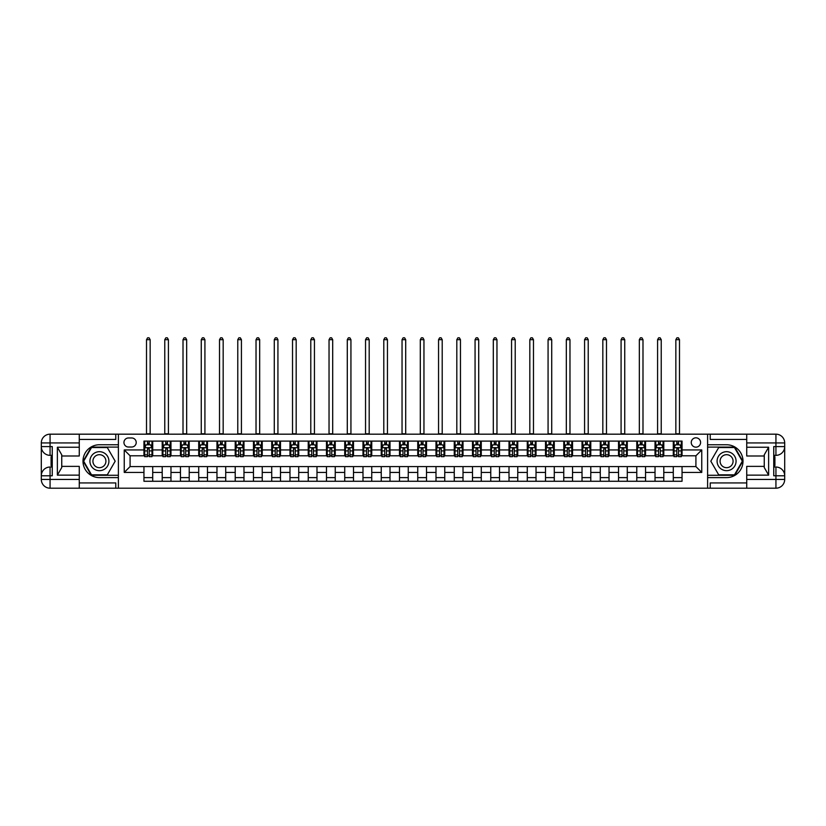 <?xml version="1.0" encoding="UTF-8"?>
<svg xmlns="http://www.w3.org/2000/svg" width="826" height="826" viewBox="0 0 826 826"><rect width="100%" height="100%" fill="white"/><g stroke="black" fill="none" stroke-linecap="round" stroke-linejoin="round"><path stroke-width="1.24" d="M695.915 437.821A4.677 4.677 0 0 0 691.248 442.499A4.677 4.677 0 0 0 695.915 447.165A4.677 4.677 0 0 0 700.593 442.499A4.677 4.677 0 0 0 695.915 437.821M746.735 439.432L710.226 439.432L710.226 434.177L707.603 434.177L707.603 444.76L726.581 444.76A16.427 16.427 0 0 1 743.008 461.187A16.427 16.427 0 0 1 726.581 477.614L707.603 477.614L707.603 488.197L707.603 434.177L118.397 434.177L118.397 488.197L746.735 488.197L746.735 479.441L775.934 479.441L775.934 475.786L773.745 475.786L773.745 446.587L775.934 446.587L775.934 442.932L746.735 442.932L746.735 447.238L768.634 447.238L768.634 475.136L764.257 467.547L764.257 454.827L768.634 447.238M128.474 447.021L131.685 447.021A4.522 4.522 0 0 0 136.218 442.499A4.522 4.522 0 0 0 131.685 437.966L128.474 437.966A4.522 4.522 0 0 0 123.952 442.499A4.522 4.522 0 0 0 128.474 447.021M143.951 472.431L124.241 472.431L124.241 449.943L143.951 449.943L143.951 455.787L130.085 455.787L130.085 466.587L143.951 466.587L143.951 481.269L682.049 481.269L682.049 466.587L695.915 466.587L695.915 455.787L682.049 455.787L682.049 449.943L701.759 449.943L701.759 472.431L682.049 472.431M682.049 449.943L682.049 441.105L143.951 441.105L143.951 449.943M673.283 441.105L673.283 455.787L674.016 455.787M676.793 455.787L678.538 455.787M681.316 455.787L682.049 455.787M673.283 455.787L663.061 455.787M655.028 441.105L655.028 455.787L655.761 455.787M658.539 455.787L660.294 455.787M655.028 455.787L644.807 455.787M636.784 441.105L636.784 455.787L637.507 455.787M640.284 455.787L642.039 455.787M636.784 455.787L626.562 455.787M618.529 441.105L618.529 455.787L619.252 455.787M622.03 455.787L623.785 455.787M618.529 455.787L608.308 455.787M600.275 441.105L600.275 455.787L601.008 455.787M603.775 455.787L605.53 455.787M600.275 455.787L590.053 455.787M582.02 441.105L582.02 455.787L582.753 455.787M585.52 455.787L587.276 455.787M582.02 455.787L571.798 455.787M563.766 441.105L563.766 455.787L564.499 455.787M567.276 455.787L569.021 455.787M563.766 455.787L553.544 455.787M545.511 441.105L545.511 455.787L546.244 455.787M549.022 455.787L550.777 455.787M545.511 455.787L535.289 455.787M527.267 441.105L527.267 455.787L527.99 455.787M530.767 455.787L532.522 455.787M527.267 455.787L517.045 455.787M509.012 441.105L509.012 455.787L509.735 455.787M512.512 455.787L514.268 455.787M509.012 455.787L498.79 455.787M490.758 441.105L490.758 455.787L491.491 455.787M494.258 455.787L496.013 455.787M490.758 455.787L480.536 455.787M472.503 441.105L472.503 455.787L473.236 455.787M476.013 455.787L477.758 455.787M472.503 455.787L462.281 455.787M454.248 441.105L454.248 455.787L454.981 455.787M457.759 455.787L459.504 455.787M454.248 455.787L444.027 455.787M435.994 441.105L435.994 455.787L436.727 455.787M439.504 455.787L441.26 455.787M435.994 455.787L425.772 455.787M417.75 441.105L417.75 455.787L418.472 455.787M421.25 455.787L423.005 455.787M417.75 455.787L407.528 455.787M399.495 441.105L399.495 455.787L400.228 455.787M402.995 455.787L404.75 455.787M399.495 455.787L389.273 455.787M381.24 441.105L381.24 455.787L381.973 455.787M384.74 455.787L386.496 455.787M381.24 455.787L371.019 455.787M362.986 441.105L362.986 455.787L363.719 455.787M366.496 455.787L368.241 455.787M362.986 455.787L352.764 455.787M344.731 441.105L344.731 455.787L345.464 455.787M348.242 455.787L349.987 455.787M344.731 455.787L334.509 455.787M326.487 441.105L326.487 455.787L327.21 455.787M329.987 455.787L331.742 455.787M326.487 455.787L316.265 455.787M308.232 441.105L308.232 455.787L308.955 455.787M311.732 455.787L313.488 455.787M308.232 455.787L298.01 455.787M289.978 441.105L289.978 455.787L290.711 455.787M293.478 455.787L295.233 455.787M289.978 455.787L279.756 455.787M271.723 441.105L271.723 455.787L272.456 455.787M275.223 455.787L276.978 455.787M271.723 455.787L261.501 455.787M253.468 441.105L253.468 455.787L254.201 455.787M256.979 455.787L258.724 455.787M253.468 455.787L243.247 455.787M235.214 441.105L235.214 455.787L235.947 455.787M238.724 455.787L240.48 455.787M235.214 455.787L224.992 455.787M216.97 441.105L216.97 455.787L217.692 455.787M220.47 455.787L222.225 455.787M216.97 455.787L206.748 455.787M198.715 441.105L198.715 455.787L199.438 455.787M202.215 455.787L203.97 455.787M198.715 455.787L188.493 455.787M180.46 441.105L180.46 455.787L181.193 455.787M183.961 455.787L185.716 455.787M180.46 455.787L170.239 455.787M162.206 441.105L162.206 455.787L162.939 455.787M165.706 455.787L167.461 455.787M162.206 455.787L151.984 455.787M143.951 455.787L144.684 455.787M147.462 455.787L149.207 455.787M143.951 466.587L152.717 466.587L152.717 481.269M682.049 466.587L152.717 466.587M152.717 441.105L152.717 455.787M143.951 444.76L144.684 444.76M147.462 444.76L149.207 444.76M151.984 444.76L152.717 444.76M143.951 477.614L152.717 477.614M162.206 466.587L162.206 481.269M170.972 441.105L170.972 455.787M162.206 444.76L162.939 444.76M165.706 444.76L167.461 444.76M170.239 444.76L170.972 444.76M170.972 466.587L170.972 481.269M162.206 477.614L170.972 477.614M180.46 466.587L180.46 481.269M189.216 466.587L189.216 481.269M180.46 477.614L189.216 477.614M189.216 441.105L189.216 455.787M180.46 444.76L181.193 444.76M183.961 444.76L185.716 444.76M188.493 444.76L189.216 444.76M198.715 466.587L198.715 481.269M207.471 466.587L207.471 481.269M198.715 477.614L207.471 477.614M207.471 441.105L207.471 455.787M198.715 444.76L199.438 444.76M202.215 444.76L203.97 444.76M206.748 444.76L207.471 444.76M216.97 466.587L216.97 481.269M225.725 466.587L225.725 481.269M216.97 477.614L225.725 477.614M225.725 441.105L225.725 455.787M216.97 444.76L217.692 444.76M220.47 444.76L222.225 444.76M224.992 444.76L225.725 444.76M235.214 466.587L235.214 481.269M243.98 466.587L243.98 481.269M235.214 477.614L243.98 477.614M243.98 441.105L243.98 455.787M235.214 444.76L235.947 444.76M238.724 444.76L240.48 444.76M243.247 444.76L243.98 444.76M253.468 466.587L253.468 481.269M262.234 466.587L262.234 481.269M253.468 477.614L262.234 477.614M262.234 441.105L262.234 455.787M253.468 444.76L254.201 444.76M256.979 444.76L258.724 444.76M261.501 444.76L262.234 444.76M271.723 466.587L271.723 481.269M280.489 466.587L280.489 481.269M271.723 477.614L280.489 477.614M280.489 441.105L280.489 455.787M271.723 444.76L272.456 444.76M275.223 444.76L276.978 444.76M279.756 444.76L280.489 444.76M289.978 466.587L289.978 481.269M298.733 466.587L298.733 481.269M289.978 477.614L298.733 477.614M298.733 441.105L298.733 455.787M289.978 444.76L290.711 444.76M293.478 444.76L295.233 444.76M298.01 444.76L298.733 444.76M308.232 466.587L308.232 481.269M316.988 466.587L316.988 481.269M308.232 477.614L316.988 477.614M316.988 441.105L316.988 455.787M308.232 444.76L308.955 444.76M311.732 444.76L313.488 444.76M316.265 444.76L316.988 444.76M326.487 466.587L326.487 481.269M335.242 466.587L335.242 481.269M326.487 477.614L335.242 477.614M335.242 441.105L335.242 455.787M326.487 444.76L327.21 444.76M329.987 444.76L331.742 444.76M334.509 444.76L335.242 444.76M344.731 466.587L344.731 481.269M353.497 466.587L353.497 481.269M344.731 477.614L353.497 477.614M353.497 441.105L353.497 455.787M344.731 444.76L345.464 444.76M348.242 444.76L349.987 444.76M352.764 444.76L353.497 444.76M362.986 466.587L362.986 481.269M371.752 466.587L371.752 481.269M362.986 477.614L371.752 477.614M371.752 441.105L371.752 455.787M362.986 444.76L363.719 444.76M366.496 444.76L368.241 444.76M371.019 444.76L371.752 444.76M381.24 466.587L381.24 481.269M390.006 466.587L390.006 481.269M381.24 477.614L390.006 477.614M390.006 441.105L390.006 455.787M381.24 444.76L381.973 444.76M384.74 444.76L386.496 444.76M389.273 444.76L390.006 444.76M399.495 466.587L399.495 481.269M408.25 466.587L408.25 481.269M399.495 477.614L408.25 477.614M408.25 441.105L408.25 455.787M399.495 444.76L400.228 444.76M402.995 444.76L404.75 444.76M407.528 444.76L408.25 444.76M417.75 466.587L417.75 481.269M426.505 466.587L426.505 481.269M417.75 477.614L426.505 477.614M426.505 441.105L426.505 455.787M417.75 444.76L418.472 444.76M421.25 444.76L423.005 444.76M425.772 444.76L426.505 444.76M435.994 466.587L435.994 481.269M444.76 466.587L444.76 481.269M435.994 477.614L444.76 477.614M444.76 441.105L444.76 455.787M435.994 444.76L436.727 444.76M439.504 444.76L441.26 444.76M444.027 444.76L444.76 444.76M454.248 466.587L454.248 481.269M463.014 466.587L463.014 481.269M454.248 477.614L463.014 477.614M463.014 441.105L463.014 455.787M454.248 444.76L454.981 444.76M457.759 444.76L459.504 444.76M462.281 444.76L463.014 444.76M472.503 466.587L472.503 481.269M481.269 466.587L481.269 481.269M472.503 477.614L481.269 477.614M481.269 441.105L481.269 455.787M472.503 444.76L473.236 444.76M476.013 444.76L477.758 444.76M480.536 444.76L481.269 444.76M490.758 466.587L490.758 481.269M499.513 466.587L499.513 481.269M490.758 477.614L499.513 477.614M499.513 441.105L499.513 455.787M490.758 444.76L491.491 444.76M494.258 444.76L496.013 444.76M498.79 444.76L499.513 444.76M509.012 466.587L509.012 481.269M517.768 466.587L517.768 481.269M509.012 477.614L517.768 477.614M517.768 441.105L517.768 455.787M509.012 444.76L509.735 444.76M512.512 444.76L514.268 444.76M517.045 444.76L517.768 444.76M527.267 466.587L527.267 481.269M536.022 466.587L536.022 481.269M527.267 477.614L536.022 477.614M536.022 441.105L536.022 455.787M527.267 444.76L527.99 444.76M530.767 444.76L532.522 444.76M535.289 444.76L536.022 444.76M545.511 466.587L545.511 481.269M554.277 466.587L554.277 481.269M545.511 477.614L554.277 477.614M554.277 441.105L554.277 455.787M545.511 444.76L546.244 444.76M549.022 444.76L550.777 444.76M553.544 444.76L554.277 444.76M563.766 466.587L563.766 481.269M572.532 466.587L572.532 481.269M563.766 477.614L572.532 477.614M572.532 441.105L572.532 455.787M563.766 444.76L564.499 444.76M567.276 444.76L569.021 444.76M571.798 444.76L572.532 444.76M582.02 466.587L582.02 481.269M590.786 466.587L590.786 481.269M582.02 477.614L590.786 477.614M590.786 441.105L590.786 455.787M582.02 444.76L582.753 444.76M585.52 444.76L587.276 444.76M590.053 444.76L590.786 444.76M600.275 466.587L600.275 481.269M609.03 466.587L609.03 481.269M600.275 477.614L609.03 477.614M609.03 441.105L609.03 455.787M600.275 444.76L601.008 444.76M603.775 444.76L605.53 444.76M608.308 444.76L609.03 444.76M618.529 466.587L618.529 481.269M627.285 466.587L627.285 481.269M618.529 477.614L627.285 477.614M627.285 441.105L627.285 455.787M618.529 444.76L619.252 444.76M622.03 444.76L623.785 444.76M626.562 444.76L627.285 444.76M636.784 466.587L636.784 481.269M645.54 466.587L645.54 481.269M636.784 477.614L645.54 477.614M645.54 441.105L645.54 455.787M636.784 444.76L637.507 444.76M640.284 444.76L642.039 444.76M644.807 444.76L645.54 444.76M655.028 466.587L655.028 481.269M663.794 466.587L663.794 481.269M655.028 477.614L663.794 477.614M663.794 441.105L663.794 455.787M655.028 444.76L655.761 444.76M658.539 444.76L660.294 444.76M663.061 444.76L663.794 444.76M673.283 466.587L673.283 481.269M673.283 477.614L682.049 477.614M673.283 444.76L674.016 444.76M676.793 444.76L678.538 444.76M681.316 444.76L682.049 444.76M130.085 455.787L124.241 449.943M130.085 466.587L124.241 472.431M701.759 449.943L695.915 455.787M701.759 472.431L695.915 466.587M149.207 443.004L147.462 443.004M151.984 454.827L149.207 454.827L149.207 456.664L151.984 456.664L151.984 447.754L150.528 444.832L146.14 444.832L144.684 447.754L144.684 456.664L147.462 456.664L147.462 454.827L144.684 454.827M144.684 447.754L144.684 441.105M151.984 447.754L151.984 441.105M147.462 444.832L147.462 441.105M149.207 441.105L149.207 444.832M149.207 454.827L149.207 448.848L147.462 448.848L147.462 454.827M146.512 434.177L146.512 339.692L150.156 339.692L149.062 337.803L147.606 337.803L146.512 339.692M150.156 434.177L150.156 339.692M167.461 443.004L165.706 443.004M170.239 454.827L167.461 454.827L167.461 456.664L170.239 456.664L170.239 447.754L168.772 444.832L164.395 444.832L162.939 447.754L162.939 456.664L165.706 456.664L165.706 454.827L162.939 454.827M162.939 447.754L162.939 441.105M170.239 447.754L170.239 441.105M165.706 444.832L165.706 441.105M167.461 441.105L167.461 444.832M167.461 454.827L167.461 448.848L165.706 448.848L165.706 454.827M164.766 434.177L164.766 339.692L168.411 339.692L167.317 337.803L165.861 337.803L164.766 339.692M168.411 434.177L168.411 339.692M185.716 443.004L183.961 443.004M188.493 454.827L185.716 454.827L185.716 456.664L188.493 456.664L188.493 447.754L187.027 444.832L182.649 444.832L181.193 447.754L181.193 456.664L183.961 456.664L183.961 454.827L181.193 454.827M181.193 447.754L181.193 441.105M188.493 447.754L188.493 441.105M183.961 444.832L183.961 441.105M185.716 441.105L185.716 444.832M185.716 454.827L185.716 448.848L183.961 448.848L183.961 454.827M183.011 434.177L183.011 339.692L186.666 339.692L185.571 337.803L184.105 337.803L183.011 339.692M186.666 434.177L186.666 339.692M203.97 443.004L202.215 443.004M206.748 454.827L203.97 454.827L203.97 456.664L206.748 456.664L206.748 447.754L205.282 444.832L200.904 444.832L199.438 447.754L199.438 456.664L202.215 456.664L202.215 454.827L199.438 454.827M199.438 447.754L199.438 441.105M206.748 447.754L206.748 441.105M202.215 444.832L202.215 441.105M203.97 441.105L203.97 444.832M203.97 454.827L203.97 448.848L202.215 448.848L202.215 454.827M201.265 434.177L201.265 339.692L204.92 339.692L203.826 337.803L202.36 337.803L201.265 339.692M204.92 434.177L204.92 339.692M222.225 443.004L220.47 443.004M224.992 454.827L222.225 454.827L222.225 456.664L224.992 456.664L224.992 447.754L223.536 444.832L219.158 444.832L217.692 447.754L217.692 456.664L220.47 456.664L220.47 454.827L217.692 454.827M217.692 447.754L217.692 441.105M224.992 447.754L224.992 441.105M220.47 444.832L220.47 441.105M222.225 441.105L222.225 444.832M222.225 454.827L222.225 448.848L220.47 448.848L220.47 454.827M219.52 434.177L219.52 339.692L223.175 339.692L222.08 337.803L220.614 337.803L219.52 339.692M223.175 434.177L223.175 339.692M94.67 452.968A9.489 9.489 0 0 0 91.201 465.936A9.489 9.489 0 0 0 104.159 469.405A9.489 9.489 0 0 0 107.638 456.437A9.489 9.489 0 0 0 94.67 452.968M96.167 455.56A6.494 6.494 0 0 0 93.792 464.439A6.494 6.494 0 0 0 102.661 466.814A6.494 6.494 0 0 0 105.047 457.934A6.494 6.494 0 0 0 96.167 455.56M115.186 461.187L107.297 474.836L91.531 474.836L83.653 461.187L91.531 447.537L107.297 447.537L115.186 461.187M721.841 469.405A9.489 9.489 0 0 0 734.799 465.936A9.489 9.489 0 0 0 731.33 452.968A9.489 9.489 0 0 0 718.362 456.437A9.489 9.489 0 0 0 721.841 469.405M723.339 466.814A6.494 6.494 0 0 0 732.208 464.439A6.494 6.494 0 0 0 729.833 455.56A6.494 6.494 0 0 0 720.953 457.934A6.494 6.494 0 0 0 723.339 466.814M718.703 447.537L734.469 447.537L742.347 461.187L734.469 474.836L718.703 474.836L710.814 461.187L718.703 447.537M79.265 479.441L79.265 488.197L50.066 488.197A8.766 8.766 0 0 1 41.3 479.441L50.066 479.441L50.066 475.786L52.255 475.786L52.255 446.587L50.066 446.587L50.066 434.177L79.265 434.177L79.265 442.932L41.3 442.932L41.3 479.441A8.766 8.766 0 0 0 50.066 488.197L50.066 479.441L79.265 479.441L79.265 475.136L57.366 475.136L57.366 447.238L61.743 454.827L61.743 467.547L57.366 475.136M79.265 439.432L115.774 439.432L115.774 434.177L118.397 434.177L118.397 444.76L99.419 444.76A16.427 16.427 0 0 0 82.992 461.187A16.427 16.427 0 0 0 99.419 477.614L118.397 477.614L118.397 488.197L79.265 488.197M57.366 447.238L79.265 447.238L79.265 442.932M79.265 447.238L79.265 456.004L61.743 456.004M61.743 466.37L79.265 466.37L79.265 475.136M115.774 434.177L79.265 434.177M41.3 475.786A8.766 8.766 0 0 1 50.066 467.031A8.766 8.766 0 0 0 41.3 475.786L50.066 475.786L50.066 467.031L52.255 467.031M52.255 455.343L50.066 455.343L50.066 446.587L41.3 446.587A8.766 8.766 0 0 0 50.066 455.343A8.766 8.766 0 0 1 41.3 446.587M115.774 488.197L115.774 482.942L79.265 482.942M50.066 434.177A8.766 8.766 0 0 0 41.3 442.932A8.766 8.766 0 0 1 50.066 434.177M118.397 447.093L91.283 447.093L83.147 461.187L91.283 475.28L118.397 475.28M52.255 456.695L51.088 456.695L51.088 462.477L52.255 462.477M51.088 461.115L52.255 461.115M51.088 459.504L52.255 459.504M51.088 459.246L52.255 459.246M51.088 462.477L51.088 465.678L52.255 465.678M51.088 462.766L52.255 462.766M768.634 475.136L746.735 475.136L746.735 479.441M746.735 475.136L746.735 466.37L764.257 466.37M746.735 442.932L746.735 434.177L775.934 434.177A8.766 8.766 0 0 1 784.7 442.932L784.7 479.441A8.766 8.766 0 0 1 775.934 488.197L746.735 488.197M764.257 456.004L746.735 456.004L746.735 447.238M710.226 434.177L746.735 434.177M784.7 446.587A8.766 8.766 0 0 1 775.934 455.343A8.766 8.766 0 0 0 784.7 446.587L775.934 446.587L775.934 455.343L773.745 455.343M773.745 467.031L775.934 467.031L775.934 475.786L784.7 475.786A8.766 8.766 0 0 0 775.934 467.031A8.766 8.766 0 0 1 784.7 475.786M710.226 488.197L710.226 482.942L746.735 482.942M707.603 475.28L734.717 475.28L742.853 461.187L734.717 447.093L707.603 447.093M773.745 465.678L774.912 465.678L774.912 459.896L773.745 459.896M774.912 461.259L773.745 461.259M774.912 462.87L773.745 462.87M774.912 463.138L773.745 463.138M774.912 459.896L774.912 456.695L773.745 456.695M774.912 459.607L773.745 459.607M240.48 443.004L238.724 443.004M243.247 454.827L240.48 454.827L240.48 456.664L243.247 456.664L243.247 447.754L241.791 444.832L237.413 444.832L235.947 447.754L235.947 456.664L238.724 456.664L238.724 454.827L235.947 454.827M235.947 447.754L235.947 441.105M243.247 447.754L243.247 441.105M238.724 444.832L238.724 441.105M240.48 441.105L240.48 444.832M240.48 454.827L240.48 448.848L238.724 448.848L238.724 454.827M237.774 434.177L237.774 339.692L241.419 339.692L240.325 337.803L238.869 337.803L237.774 339.692M241.419 434.177L241.419 339.692M258.724 443.004L256.979 443.004M261.501 454.827L258.724 454.827L258.724 456.664L261.501 456.664L261.501 447.754L260.045 444.832L255.657 444.832L254.201 447.754L254.201 456.664L256.979 456.664L256.979 454.827L254.201 454.827M254.201 447.754L254.201 441.105M261.501 447.754L261.501 441.105M256.979 444.832L256.979 441.105M258.724 441.105L258.724 444.832M258.724 454.827L258.724 448.848L256.979 448.848L256.979 454.827M256.029 434.177L256.029 339.692L259.674 339.692L258.579 337.803L257.123 337.803L256.029 339.692M259.674 434.177L259.674 339.692M276.978 443.004L275.223 443.004M279.756 454.827L276.978 454.827L276.978 456.664L279.756 456.664L279.756 447.754L278.29 444.832L273.912 444.832L272.456 447.754L272.456 456.664L275.223 456.664L275.223 454.827L272.456 454.827M272.456 447.754L272.456 441.105M279.756 447.754L279.756 441.105M275.223 444.832L275.223 441.105M276.978 441.105L276.978 444.832M276.978 454.827L276.978 448.848L275.223 448.848L275.223 454.827M274.284 434.177L274.284 339.692L277.928 339.692L276.834 337.803L275.378 337.803L274.284 339.692M277.928 434.177L277.928 339.692M295.233 443.004L293.478 443.004M298.01 454.827L295.233 454.827L295.233 456.664L298.01 456.664L298.01 447.754L296.544 444.832L292.167 444.832L290.711 447.754L290.711 456.664L293.478 456.664L293.478 454.827L290.711 454.827M290.711 447.754L290.711 441.105M298.01 447.754L298.01 441.105M293.478 444.832L293.478 441.105M295.233 441.105L295.233 444.832M295.233 454.827L295.233 448.848L293.478 448.848L293.478 454.827M292.528 434.177L292.528 339.692L296.183 339.692L295.089 337.803L293.622 337.803L292.528 339.692M296.183 434.177L296.183 339.692M313.488 443.004L311.732 443.004M316.265 454.827L313.488 454.827L313.488 456.664L316.265 456.664L316.265 447.754L314.799 444.832L310.421 444.832L308.955 447.754L308.955 456.664L311.732 456.664L311.732 454.827L308.955 454.827M308.955 447.754L308.955 441.105M316.265 447.754L316.265 441.105M311.732 444.832L311.732 441.105M313.488 441.105L313.488 444.832M313.488 454.827L313.488 448.848L311.732 448.848L311.732 454.827M310.782 434.177L310.782 339.692L314.438 339.692L313.343 337.803L311.877 337.803L310.782 339.692M314.438 434.177L314.438 339.692M331.742 443.004L329.987 443.004M334.509 454.827L331.742 454.827L331.742 456.664L334.509 456.664L334.509 447.754L333.054 444.832L328.676 444.832L327.21 447.754L327.21 456.664L329.987 456.664L329.987 454.827L327.21 454.827M327.21 447.754L327.21 441.105M334.509 447.754L334.509 441.105M329.987 444.832L329.987 441.105M331.742 441.105L331.742 444.832M331.742 454.827L331.742 448.848L329.987 448.848L329.987 454.827M329.037 434.177L329.037 339.692L332.692 339.692L331.587 337.803L330.132 337.803L329.037 339.692M332.692 434.177L332.692 339.692M349.987 443.004L348.242 443.004M352.764 454.827L349.987 454.827L349.987 456.664L352.764 456.664L352.764 447.754L351.308 444.832L346.92 444.832L345.464 447.754L345.464 456.664L348.242 456.664L348.242 454.827L345.464 454.827M345.464 447.754L345.464 441.105M352.764 447.754L352.764 441.105M348.242 444.832L348.242 441.105M349.987 441.105L349.987 444.832M349.987 454.827L349.987 448.848L348.242 448.848L348.242 454.827M347.292 434.177L347.292 339.692L350.936 339.692L349.842 337.803L348.386 337.803L347.292 339.692M350.936 434.177L350.936 339.692M368.241 443.004L366.496 443.004M371.019 454.827L368.241 454.827L368.241 456.664L371.019 456.664L371.019 447.754L369.563 444.832L365.175 444.832L363.719 447.754L363.719 456.664L366.496 456.664L366.496 454.827L363.719 454.827M363.719 447.754L363.719 441.105M371.019 447.754L371.019 441.105M366.496 444.832L366.496 441.105M368.241 441.105L368.241 444.832M368.241 454.827L368.241 448.848L366.496 448.848L366.496 454.827M365.546 434.177L365.546 339.692L369.191 339.692L368.097 337.803L366.641 337.803L365.546 339.692M369.191 434.177L369.191 339.692M386.496 443.004L384.74 443.004M389.273 454.827L386.496 454.827L386.496 456.664L389.273 456.664L389.273 447.754L387.807 444.832L383.429 444.832L381.973 447.754L381.973 456.664L384.74 456.664L384.74 454.827L381.973 454.827M381.973 447.754L381.973 441.105M389.273 447.754L389.273 441.105M384.74 444.832L384.74 441.105M386.496 441.105L386.496 444.832M386.496 454.827L386.496 448.848L384.74 448.848L384.74 454.827M383.791 434.177L383.791 339.692L387.446 339.692L386.351 337.803L384.895 337.803L383.791 339.692M387.446 434.177L387.446 339.692M404.75 443.004L402.995 443.004M407.528 454.827L404.75 454.827L404.75 456.664L407.528 456.664L407.528 447.754L406.062 444.832L401.684 444.832L400.228 447.754L400.228 456.664L402.995 456.664L402.995 454.827L400.228 454.827M400.228 447.754L400.228 441.105M407.528 447.754L407.528 441.105M402.995 444.832L402.995 441.105M404.75 441.105L404.75 444.832M404.75 454.827L404.75 448.848L402.995 448.848L402.995 454.827M402.045 434.177L402.045 339.692L405.7 339.692L404.606 337.803L403.14 337.803L402.045 339.692M405.7 434.177L405.7 339.692M423.005 443.004L421.25 443.004M425.772 454.827L423.005 454.827L423.005 456.664L425.772 456.664L425.772 447.754L424.316 444.832L419.938 444.832L418.472 447.754L418.472 456.664L421.25 456.664L421.25 454.827L418.472 454.827M418.472 447.754L418.472 441.105M425.772 447.754L425.772 441.105M421.25 444.832L421.25 441.105M423.005 441.105L423.005 444.832M423.005 454.827L423.005 448.848L421.25 448.848L421.25 454.827M420.3 434.177L420.3 339.692L423.955 339.692L422.86 337.803L421.394 337.803L420.3 339.692M423.955 434.177L423.955 339.692M441.26 443.004L439.504 443.004M444.027 454.827L441.26 454.827L441.26 456.664L444.027 456.664L444.027 447.754L442.571 444.832L438.193 444.832L436.727 447.754L436.727 456.664L439.504 456.664L439.504 454.827L436.727 454.827M436.727 447.754L436.727 441.105M444.027 447.754L444.027 441.105M439.504 444.832L439.504 441.105M441.26 441.105L441.26 444.832M441.26 454.827L441.26 448.848L439.504 448.848L439.504 454.827M438.554 434.177L438.554 339.692L442.209 339.692L441.105 337.803L439.649 337.803L438.554 339.692M442.209 434.177L442.209 339.692M459.504 443.004L457.759 443.004M462.281 454.827L459.504 454.827L459.504 456.664L462.281 456.664L462.281 447.754L460.825 444.832L456.437 444.832L454.981 447.754L454.981 456.664L457.759 456.664L457.759 454.827L454.981 454.827M454.981 447.754L454.981 441.105M462.281 447.754L462.281 441.105M457.759 444.832L457.759 441.105M459.504 441.105L459.504 444.832M459.504 454.827L459.504 448.848L457.759 448.848L457.759 454.827M456.809 434.177L456.809 339.692L460.454 339.692L459.359 337.803L457.903 337.803L456.809 339.692M460.454 434.177L460.454 339.692M477.758 443.004L476.013 443.004M480.536 454.827L477.758 454.827L477.758 456.664L480.536 456.664L480.536 447.754L479.08 444.832L474.692 444.832L473.236 447.754L473.236 456.664L476.013 456.664L476.013 454.827L473.236 454.827M473.236 447.754L473.236 441.105M480.536 447.754L480.536 441.105M476.013 444.832L476.013 441.105M477.758 441.105L477.758 444.832M477.758 454.827L477.758 448.848L476.013 448.848L476.013 454.827M475.064 434.177L475.064 339.692L478.708 339.692L477.614 337.803L476.158 337.803L475.064 339.692M478.708 434.177L478.708 339.692M496.013 443.004L494.258 443.004M498.79 454.827L496.013 454.827L496.013 456.664L498.79 456.664L498.79 447.754L497.324 444.832L492.946 444.832L491.491 447.754L491.491 456.664L494.258 456.664L494.258 454.827L491.491 454.827M491.491 447.754L491.491 441.105M498.79 447.754L498.79 441.105M494.258 444.832L494.258 441.105M496.013 441.105L496.013 444.832M496.013 454.827L496.013 448.848L494.258 448.848L494.258 454.827M493.308 434.177L493.308 339.692L496.963 339.692L495.868 337.803L494.413 337.803L493.308 339.692M496.963 434.177L496.963 339.692M514.268 443.004L512.512 443.004M517.045 454.827L514.268 454.827L514.268 456.664L517.045 456.664L517.045 447.754L515.579 444.832L511.201 444.832L509.735 447.754L509.735 456.664L512.512 456.664L512.512 454.827L509.735 454.827M509.735 447.754L509.735 441.105M517.045 447.754L517.045 441.105M512.512 444.832L512.512 441.105M514.268 441.105L514.268 444.832M514.268 454.827L514.268 448.848L512.512 448.848L512.512 454.827M511.562 434.177L511.562 339.692L515.217 339.692L514.123 337.803L512.657 337.803L511.562 339.692M515.217 434.177L515.217 339.692M532.522 443.004L530.767 443.004M535.289 454.827L532.522 454.827L532.522 456.664L535.289 456.664L535.289 447.754L533.833 444.832L529.456 444.832L527.99 447.754L527.99 456.664L530.767 456.664L530.767 454.827L527.99 454.827M527.99 447.754L527.99 441.105M535.289 447.754L535.289 441.105M530.767 444.832L530.767 441.105M532.522 441.105L532.522 444.832M532.522 454.827L532.522 448.848L530.767 448.848L530.767 454.827M529.817 434.177L529.817 339.692L533.472 339.692L532.378 337.803L530.912 337.803L529.817 339.692M533.472 434.177L533.472 339.692M550.777 443.004L549.022 443.004M553.544 454.827L550.777 454.827L550.777 456.664L553.544 456.664L553.544 447.754L552.088 444.832L547.71 444.832L546.244 447.754L546.244 456.664L549.022 456.664L549.022 454.827L546.244 454.827M546.244 447.754L546.244 441.105M553.544 447.754L553.544 441.105M549.022 444.832L549.022 441.105M550.777 441.105L550.777 444.832M550.777 454.827L550.777 448.848L549.022 448.848L549.022 454.827M548.072 434.177L548.072 339.692L551.716 339.692L550.622 337.803L549.166 337.803L548.072 339.692M551.716 434.177L551.716 339.692M569.021 443.004L567.276 443.004M571.798 454.827L569.021 454.827L569.021 456.664L571.798 456.664L571.798 447.754L570.343 444.832L565.955 444.832L564.499 447.754L564.499 456.664L567.276 456.664L567.276 454.827L564.499 454.827M564.499 447.754L564.499 441.105M571.798 447.754L571.798 441.105M567.276 444.832L567.276 441.105M569.021 441.105L569.021 444.832M569.021 454.827L569.021 448.848L567.276 448.848L567.276 454.827M566.326 434.177L566.326 339.692L569.971 339.692L568.877 337.803L567.421 337.803L566.326 339.692M569.971 434.177L569.971 339.692M587.276 443.004L585.52 443.004M590.053 454.827L587.276 454.827L587.276 456.664L590.053 456.664L590.053 447.754L588.587 444.832L584.209 444.832L582.753 447.754L582.753 456.664L585.52 456.664L585.52 454.827L582.753 454.827M582.753 447.754L582.753 441.105M590.053 447.754L590.053 441.105M585.52 444.832L585.52 441.105M587.276 441.105L587.276 444.832M587.276 454.827L587.276 448.848L585.52 448.848L585.52 454.827M584.581 434.177L584.581 339.692L588.226 339.692L587.131 337.803L585.675 337.803L584.581 339.692M588.226 434.177L588.226 339.692M605.53 443.004L603.775 443.004M608.308 454.827L605.53 454.827L605.53 456.664L608.308 456.664L608.308 447.754L606.842 444.832L602.464 444.832L601.008 447.754L601.008 456.664L603.775 456.664L603.775 454.827L601.008 454.827M601.008 447.754L601.008 441.105M608.308 447.754L608.308 441.105M603.775 444.832L603.775 441.105M605.53 441.105L605.53 444.832M605.53 454.827L605.53 448.848L603.775 448.848L603.775 454.827M602.825 434.177L602.825 339.692L606.48 339.692L605.386 337.803L603.92 337.803L602.825 339.692M606.48 434.177L606.48 339.692M623.785 443.004L622.03 443.004M626.562 454.827L623.785 454.827L623.785 456.664L626.562 456.664L626.562 447.754L625.096 444.832L620.718 444.832L619.252 447.754L619.252 456.664L622.03 456.664L622.03 454.827L619.252 454.827M619.252 447.754L619.252 441.105M626.562 447.754L626.562 441.105M622.03 444.832L622.03 441.105M623.785 441.105L623.785 444.832M623.785 454.827L623.785 448.848L622.03 448.848L622.03 454.827M621.08 434.177L621.08 339.692L624.735 339.692L623.64 337.803L622.174 337.803L621.08 339.692M624.735 434.177L624.735 339.692M642.039 443.004L640.284 443.004M644.807 454.827L642.039 454.827L642.039 456.664L644.807 456.664L644.807 447.754L643.351 444.832L638.973 444.832L637.507 447.754L637.507 456.664L640.284 456.664L640.284 454.827L637.507 454.827M637.507 447.754L637.507 441.105M644.807 447.754L644.807 441.105M640.284 444.832L640.284 441.105M642.039 441.105L642.039 444.832M642.039 454.827L642.039 448.848L640.284 448.848L640.284 454.827M639.334 434.177L639.334 339.692L642.989 339.692L641.895 337.803L640.429 337.803L639.334 339.692M642.989 434.177L642.989 339.692M660.294 443.004L658.539 443.004M663.061 454.827L660.294 454.827L660.294 456.664L663.061 456.664L663.061 447.754L661.605 444.832L657.228 444.832L655.761 447.754L655.761 456.664L658.539 456.664L658.539 454.827L655.761 454.827M655.761 447.754L655.761 441.105M663.061 447.754L663.061 441.105M658.539 444.832L658.539 441.105M660.294 441.105L660.294 444.832M660.294 454.827L660.294 448.848L658.539 448.848L658.539 454.827M657.589 434.177L657.589 339.692L661.234 339.692L660.139 337.803L658.683 337.803L657.589 339.692M661.234 434.177L661.234 339.692M678.538 443.004L676.793 443.004M681.316 454.827L678.538 454.827L678.538 456.664L681.316 456.664L681.316 447.754L679.86 444.832L675.472 444.832L674.016 447.754L674.016 456.664L676.793 456.664L676.793 454.827L674.016 454.827M674.016 447.754L674.016 441.105M681.316 447.754L681.316 441.105M676.793 444.832L676.793 441.105M678.538 441.105L678.538 444.832M678.538 454.827L678.538 448.848L676.793 448.848L676.793 454.827M675.844 434.177L675.844 339.692L679.488 339.692L678.394 337.803L676.938 337.803L675.844 339.692M679.488 434.177L679.488 339.692M162.206 472.431L152.717 472.431M162.206 449.943L152.717 449.943M180.46 449.943L170.972 449.943M180.46 472.431L170.972 472.431M198.715 449.943L189.216 449.943M198.715 472.431L189.216 472.431M216.97 449.943L207.471 449.943M216.97 472.431L207.471 472.431M235.214 449.943L225.725 449.943M235.214 472.431L225.725 472.431M253.468 449.943L243.98 449.943M253.468 472.431L243.98 472.431M271.723 449.943L262.234 449.943M271.723 472.431L262.234 472.431M289.978 449.943L280.489 449.943M289.978 472.431L280.489 472.431M308.232 449.943L298.733 449.943M308.232 472.431L298.733 472.431M326.487 449.943L316.988 449.943M326.487 472.431L316.988 472.431M344.731 449.943L335.242 449.943M344.731 472.431L335.242 472.431M362.986 449.943L353.497 449.943M362.986 472.431L353.497 472.431M381.24 449.943L371.752 449.943M381.24 472.431L371.752 472.431M399.495 449.943L390.006 449.943M399.495 472.431L390.006 472.431M417.75 449.943L408.25 449.943M417.75 472.431L408.25 472.431M435.994 449.943L426.505 449.943M435.994 472.431L426.505 472.431M454.248 449.943L444.76 449.943M454.248 472.431L444.76 472.431M472.503 449.943L463.014 449.943M472.503 472.431L463.014 472.431M490.758 449.943L481.269 449.943M490.758 472.431L481.269 472.431M509.012 449.943L499.513 449.943M509.012 472.431L499.513 472.431M527.267 449.943L517.768 449.943M527.267 472.431L517.768 472.431M545.511 449.943L536.022 449.943M545.511 472.431L536.022 472.431M563.766 449.943L554.277 449.943M563.766 472.431L554.277 472.431M582.02 449.943L572.532 449.943M582.02 472.431L572.532 472.431M600.275 449.943L590.786 449.943M600.275 472.431L590.786 472.431M618.529 449.943L609.03 449.943M618.529 472.431L609.03 472.431M636.784 449.943L627.285 449.943M636.784 472.431L627.285 472.431M655.028 449.943L645.54 449.943M655.028 472.431L645.54 472.431M673.283 449.943L663.794 449.943M673.283 472.431L663.794 472.431M151.953 447.682L144.715 447.682M144.684 445.007L146.057 445.007M150.611 445.007L151.984 445.007M147.462 450.913L144.684 450.913M151.984 450.913L149.207 450.913M149.207 443.934L147.462 443.934M146.512 433.805L150.156 433.805M170.197 447.682L162.97 447.682M162.939 445.007L164.312 445.007M168.865 445.007L170.239 445.007M165.706 450.913L162.939 450.913M170.239 450.913L167.461 450.913M167.461 443.934L165.706 443.934M164.766 433.805L168.411 433.805M188.452 447.682L181.224 447.682M181.193 445.007L182.567 445.007M187.12 445.007L188.493 445.007M183.961 450.913L181.193 450.913M188.493 450.913L185.716 450.913M185.716 443.934L183.961 443.934M183.011 433.805L186.666 433.805M206.706 447.682L199.479 447.682M199.438 445.007L200.811 445.007M205.375 445.007L206.748 445.007M202.215 450.913L199.438 450.913M206.748 450.913L203.97 450.913M203.97 443.934L202.215 443.934M201.265 433.805L204.92 433.805M224.961 447.682L217.734 447.682M217.692 445.007L219.066 445.007M223.619 445.007L224.992 445.007M220.47 450.913L217.692 450.913M224.992 450.913L222.225 450.913M222.225 443.934L220.47 443.934M219.52 433.805L223.175 433.805M775.934 488.197A8.766 8.766 0 0 0 784.7 479.441L775.934 479.441L775.934 488.197M775.934 434.177L775.934 442.932L784.7 442.932A8.766 8.766 0 0 0 775.934 434.177M243.216 447.682L235.988 447.682M235.947 445.007L237.32 445.007M241.873 445.007L243.247 445.007M238.724 450.913L235.947 450.913M243.247 450.913L240.48 450.913M240.48 443.934L238.724 443.934M237.774 433.805L241.419 433.805M261.47 447.682L254.232 447.682M254.201 445.007L255.575 445.007M260.128 445.007L261.501 445.007M256.979 450.913L254.201 450.913M261.501 450.913L258.724 450.913M258.724 443.934L256.979 443.934M256.029 433.805L259.674 433.805M279.715 447.682L272.487 447.682M272.456 445.007L273.829 445.007M278.383 445.007L279.756 445.007M275.223 450.913L272.456 450.913M279.756 450.913L276.978 450.913M276.978 443.934L275.223 443.934M274.284 433.805L277.928 433.805M297.969 447.682L290.742 447.682M290.711 445.007L292.084 445.007M296.637 445.007L298.01 445.007M293.478 450.913L290.711 450.913M298.01 450.913L295.233 450.913M295.233 443.934L293.478 443.934M292.528 433.805L296.183 433.805M316.224 447.682L308.996 447.682M308.955 445.007L310.328 445.007M314.892 445.007L316.265 445.007M311.732 450.913L308.955 450.913M316.265 450.913L313.488 450.913M313.488 443.934L311.732 443.934M310.782 433.805L314.438 433.805M334.478 447.682L327.251 447.682M327.21 445.007L328.583 445.007M333.136 445.007L334.509 445.007M329.987 450.913L327.21 450.913M334.509 450.913L331.742 450.913M331.742 443.934L329.987 443.934M329.037 433.805L332.692 433.805M352.733 447.682L345.505 447.682M345.464 445.007L346.837 445.007M351.391 445.007L352.764 445.007M348.242 450.913L345.464 450.913M352.764 450.913L349.987 450.913M349.987 443.934L348.242 443.934M347.292 433.805L350.936 433.805M370.977 447.682L363.75 447.682M363.719 445.007L365.092 445.007M369.645 445.007L371.019 445.007M366.496 450.913L363.719 450.913M371.019 450.913L368.241 450.913M368.241 443.934L366.496 443.934M365.546 433.805L369.191 433.805M389.232 447.682L382.004 447.682M381.973 445.007L383.347 445.007M387.9 445.007L389.273 445.007M384.74 450.913L381.973 450.913M389.273 450.913L386.496 450.913M386.496 443.934L384.74 443.934M383.791 433.805L387.446 433.805M407.486 447.682L400.259 447.682M400.228 445.007L401.591 445.007M406.155 445.007L407.528 445.007M402.995 450.913L400.228 450.913M407.528 450.913L404.75 450.913M404.75 443.934L402.995 443.934M402.045 433.805L405.7 433.805M425.741 447.682L418.514 447.682M418.472 445.007L419.845 445.007M424.409 445.007L425.772 445.007M421.25 450.913L418.472 450.913M425.772 450.913L423.005 450.913M423.005 443.934L421.25 443.934M420.3 433.805L423.955 433.805M443.996 447.682L436.768 447.682M436.727 445.007L438.1 445.007M442.653 445.007L444.027 445.007M439.504 450.913L436.727 450.913M444.027 450.913L441.26 450.913M441.26 443.934L439.504 443.934M438.554 433.805L442.209 433.805M462.25 447.682L455.023 447.682M454.981 445.007L456.355 445.007M460.908 445.007L462.281 445.007M457.759 450.913L454.981 450.913M462.281 450.913L459.504 450.913M459.504 443.934L457.759 443.934M456.809 433.805L460.454 433.805M480.495 447.682L473.267 447.682M473.236 445.007L474.609 445.007M479.163 445.007L480.536 445.007M476.013 450.913L473.236 450.913M480.536 450.913L477.758 450.913M477.758 443.934L476.013 443.934M475.064 433.805L478.708 433.805M498.749 447.682L491.522 447.682M491.491 445.007L492.864 445.007M497.417 445.007L498.79 445.007M494.258 450.913L491.491 450.913M498.79 450.913L496.013 450.913M496.013 443.934L494.258 443.934M493.308 433.805L496.963 433.805M517.004 447.682L509.776 447.682M509.735 445.007L511.108 445.007M515.672 445.007L517.045 445.007M512.512 450.913L509.735 450.913M517.045 450.913L514.268 450.913M514.268 443.934L512.512 443.934M511.562 433.805L515.217 433.805M535.258 447.682L528.031 447.682M527.99 445.007L529.363 445.007M533.916 445.007L535.289 445.007M530.767 450.913L527.99 450.913M535.289 450.913L532.522 450.913M532.522 443.934L530.767 443.934M529.817 433.805L533.472 433.805M553.513 447.682L546.285 447.682M546.244 445.007L547.617 445.007M552.171 445.007L553.544 445.007M549.022 450.913L546.244 450.913M553.544 450.913L550.777 450.913M550.777 443.934L549.022 443.934M548.072 433.805L551.716 433.805M571.768 447.682L564.53 447.682M564.499 445.007L565.872 445.007M570.425 445.007L571.798 445.007M567.276 450.913L564.499 450.913M571.798 450.913L569.021 450.913M569.021 443.934L567.276 443.934M566.326 433.805L569.971 433.805M590.012 447.682L582.784 447.682M582.753 445.007L584.127 445.007M588.68 445.007L590.053 445.007M585.52 450.913L582.753 450.913M590.053 450.913L587.276 450.913M587.276 443.934L585.52 443.934M584.581 433.805L588.226 433.805M608.266 447.682L601.039 447.682M601.008 445.007L602.381 445.007M606.934 445.007L608.308 445.007M603.775 450.913L601.008 450.913M608.308 450.913L605.53 450.913M605.53 443.934L603.775 443.934M602.825 433.805L606.48 433.805M626.521 447.682L619.293 447.682M619.252 445.007L620.625 445.007M625.189 445.007L626.562 445.007M622.03 450.913L619.252 450.913M626.562 450.913L623.785 450.913M623.785 443.934L622.03 443.934M621.08 433.805L624.735 433.805M644.776 447.682L637.548 447.682M637.507 445.007L638.88 445.007M643.433 445.007L644.807 445.007M640.284 450.913L637.507 450.913M644.807 450.913L642.039 450.913M642.039 443.934L640.284 443.934M639.334 433.805L642.989 433.805M663.03 447.682L655.803 447.682M655.761 445.007L657.135 445.007M661.688 445.007L663.061 445.007M658.539 450.913L655.761 450.913M663.061 450.913L660.294 450.913M660.294 443.934L658.539 443.934M657.589 433.805L661.234 433.805M681.285 447.682L674.047 447.682M674.016 445.007L675.389 445.007M679.943 445.007L681.316 445.007M676.793 450.913L674.016 450.913M681.316 450.913L678.538 450.913M678.538 443.934L676.793 443.934M675.844 433.805L679.488 433.805"/></g></svg>
